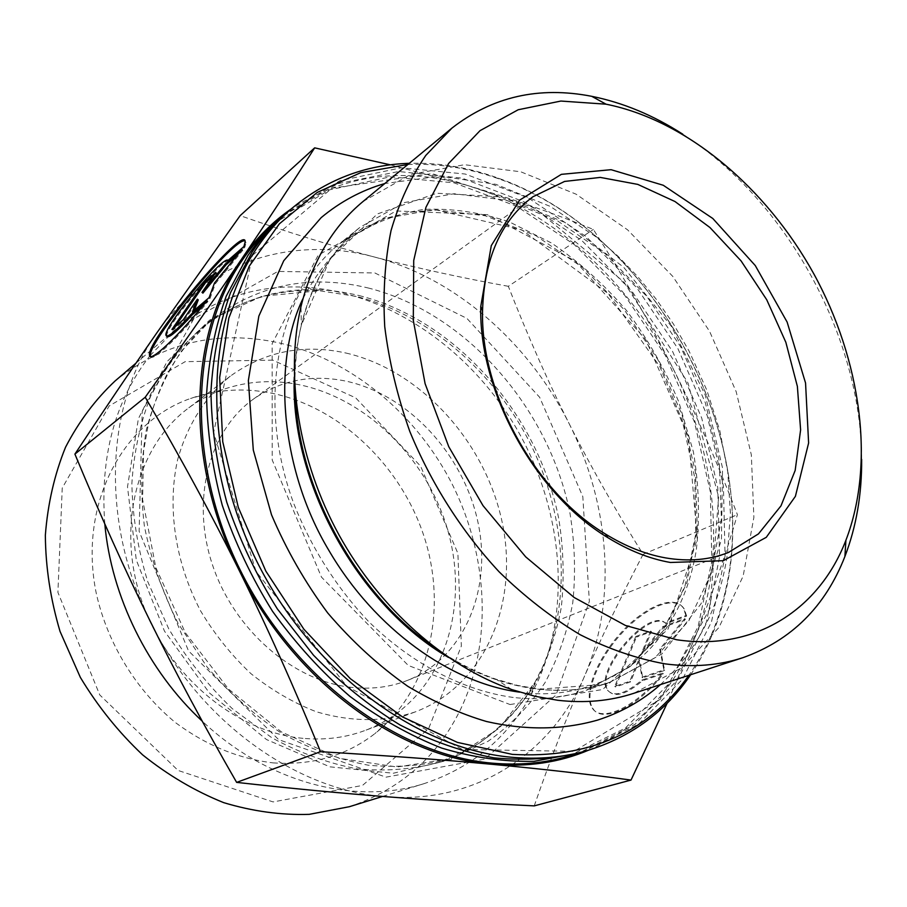 <?xml version="1.0" encoding="UTF-8"?>
<svg xmlns="http://www.w3.org/2000/svg" width="907" height="907" viewBox="0 0 907 907"><rect width="100%" height="100%" fill="white"/><g stroke="black" fill="none" stroke-linecap="round" stroke-linejoin="round"><path stroke-width="0.68" stroke-dasharray="4.54 3.4" d="M582.101 752.084L638.834 723.99L682.574 679.15L711.542 621.737L725.09 556.014L723.412 486.095L707.279 415.803L677.926 348.639L636.907 287.893L586.171 236.636L528.01 197.783L465.257 174.042L401.245 167.772L339.966 180.72L285.864 213.587M283.664 215.549L337.721 183.724L398.661 171.514L462.151 178.157L524.303 201.944L581.852 240.57L632.054 291.385L672.631 351.542L701.723 418.025L717.766 487.637L719.58 556.921L706.406 622.157L678.028 679.332L635.081 724.274L579.278 752.901M690.646 674.751C707.199 650.194 718.854 622.633 725.634 592.078C762.594 433.512 651.566 231.682 497.852 178.021C468.409 167.376 438.886 162.478 409.284 163.317M407.844 164.507C438.296 163.169 468.704 167.988 499.065 178.951C651.816 232.226 762.265 433.002 725.498 590.548C718.503 622.066 706.292 650.319 688.867 675.33M568.791 756.03L625.354 728.083L669.06 683.549L698.107 626.533L711.814 561.286L710.351 491.889L694.49 422.129L665.421 355.51L624.719 295.308L574.29 244.561L516.457 206.172L454.01 182.829L390.305 176.831L329.286 189.903L275.399 222.725M363.083 201.456L410.69 174.393L464.475 164.711L520.731 171.786L576.07 194.166L627.565 229.811L672.745 276.363L709.535 331.248L736.189 391.699L751.325 454.781L753.876 517.364L743.15 576.081L719.013 627.383L682.03 667.631L633.687 693.345M861.65 459.384C861.423 336.735 786.21 200.016 682.733 134.168M303.006 738.332C235.752 732.368 166.933 675.125 141.617 600.536C116.073 525.969 137.32 446.493 187.602 408.728C198.406 400.531 210.095 394.171 222.657 389.647C247.77 380.895 273.801 379.364 300.75 385.044C366.564 399.329 424.759 456.731 446.391 525.652C467.955 594.516 450.858 670.919 399.568 711.213C389.024 719.41 377.391 725.872 364.682 730.611C345.431 737.72 324.876 740.293 303.006 738.332M273.064 762.878C312.201 765.576 346.157 755.826 374.908 733.616C429.056 690.975 447.276 611.08 424.998 539.393C402.64 467.661 341.95 408.105 272.814 393.423C244.505 387.572 217.079 389.262 190.538 398.479C121.901 422.186 77.73 505.596 96.482 594.346C107.876 644.265 136.696 690.885 175.754 722.822C206.433 745.475 238.87 758.83 273.064 762.878M207.034 300.682L207.952 301.43L202.953 305.704M243.938 246.511L244.822 247.248L246.035 242.623L244.992 240.945M150.539 356.462C151.957 362.743 180.391 335.828 207.952 301.43M166.843 336.18L166.809 335.919C164.813 327.11 224.721 254.98 228.961 261.137L244.822 247.248M228.088 260.411L228.961 261.137M171.933 329.456L172.818 330.171L184.155 320.488L198.259 299.911M183.259 319.763L184.155 320.488M194.268 310.33L193.418 312.564L210.05 298.346L215.401 283.698L242.827 250.185L237.589 254.765M192.511 311.838L193.418 312.564M209.132 297.598L210.05 298.346M214.517 282.961L215.401 283.698M241.942 249.448L242.827 250.185M202.907 293.131L216.66 273.052L213.258 276.023M215.798 272.338L216.66 273.052M175.278 326.599L172.818 330.171M686.656 616.114L684.252 608.982C675.443 594.482 645.739 606.806 621.68 633.358C597.464 659.695 583.496 695.011 592.94 708.56C601.965 724.024 638.109 707.018 663.323 673.742L642.621 680.647C626.215 694.569 614.742 697.925 608.178 690.715C593.575 672.438 649.559 607.486 666.089 623.665L686.656 616.114L685.919 615.502L665.364 623.064C648.845 606.896 592.861 671.872 607.452 690.125C614.005 697.336 625.479 693.968 641.873 680.035L662.563 673.13C637.349 706.406 601.216 723.423 592.203 707.97C582.782 694.445 596.761 659.128 620.978 632.78C645.036 606.216 674.729 593.892 683.527 608.382L685.919 615.502M663.323 673.742L662.563 673.13M666.089 623.665L665.364 623.064M642.621 680.647L641.873 680.035M635.762 636.51L650.693 631.057L641.816 652.348L662.858 626.601L684.649 618.642L659.729 649.129L663.89 669.854L641.975 677.223L638.823 659.548L629.741 681.327L614.742 686.361L635.762 636.51L636.487 637.099L615.479 686.962L630.49 681.928L639.548 660.149L642.723 677.824L664.65 670.466L660.466 649.741L685.386 619.254L663.584 627.213L642.553 652.949L651.419 631.646L636.487 637.099M651.419 631.646L650.693 631.057M642.553 652.949L641.816 652.348M663.584 627.213L662.858 626.601M685.386 619.254L684.649 618.642M660.466 649.741L659.729 649.129M664.65 670.466L663.89 669.854M642.723 677.824L641.975 677.223M639.548 660.149L638.823 659.548M630.49 681.928L629.741 681.327M615.479 686.962L614.742 686.361M390.339 164.836L467.49 185.47C404.182 166.831 345.862 174.348 292.53 208.032M467.49 185.47C511.253 198.44 553.202 213.088 593.348 229.426C623.46 276.59 649.888 322.654 672.609 367.63C628.982 280.875 552.136 210.413 467.49 185.47M672.609 367.63C695.329 412.583 716.927 461.584 737.414 514.654C725.668 554.903 711.519 595.91 694.943 637.655C727.131 556.932 716.575 454.18 672.609 367.63M588.779 750.1C638.766 727.482 674.15 689.989 694.943 637.655L667.155 703.197M534.234 805.881C550.73 758.365 567.465 715.204 584.425 676.384C601.466 637.304 621.023 596.625 643.097 554.336C614.629 508.714 589.947 465.098 569.052 423.467C548.111 381.847 527.863 336.134 508.328 286.306L593.348 229.426M508.328 286.306C460.892 277.701 416.302 267.939 374.557 257.055C333.062 246.273 288.256 232.475 240.151 215.639M643.097 554.336L737.414 514.654M569.052 423.467C609.799 504.031 617.52 600.513 584.425 676.384C552.238 752.266 476.821 804.067 386.461 796.743C296.782 791.119 198.338 720.997 150.018 620.853C100.121 521.4 105.836 403.955 156.718 333.028C206.728 260.547 294.061 235.298 374.557 257.055C455.575 278.166 528.668 342.699 569.052 423.467M351.36 687.37C293.199 681.089 233.915 629.843 212.363 564.528C190.595 499.224 209.347 430.564 253.336 399.171C281.136 380.022 312.201 374.047 346.531 381.257C408.535 394.896 463.035 454.09 477.728 521.196C492.614 588.201 465.019 657.201 407.946 680.205C390.429 687.155 371.564 689.547 351.36 687.37M150.143 355.555L174.779 330.023C213.304 298.584 257.135 284.345 306.271 287.304C389.25 292.95 469.667 349.172 515.89 427.435C561.773 505.925 572.192 604.062 538.168 680.601L530.765 695.386C506.968 738.468 471.47 767.866 424.295 783.569C356.27 805.416 268.381 783.557 202.25 721.178M104.804 523.917C99.895 456.686 114.894 400.713 149.791 355.986M115.132 380.929C163.748 342.29 218.428 329.615 279.175 342.914C352.007 359.739 417.254 414.794 452.865 485.528C488.068 556.433 492.58 641.192 461.051 708.322C437.832 756.608 400.599 789.407 349.376 806.708M272.792 360.124L185.153 361.666L109.169 405.951L62.243 488.034L57.912 592.384L99.747 694.921L178.078 770.451L273.086 801.924L362.483 785.439L428.58 728.718L461.357 646.033L457.899 553.417L420.599 466.153L355.669 397.856L272.792 360.124M346.077 353.061C420.723 370.26 485.336 441.845 502.195 522.353C519.28 602.69 485.2 685.601 415.021 711.984C384.069 722.199 351.054 722.097 315.987 711.644C293.154 702.71 271.488 690.057 250.978 673.686C231.591 655.421 214.846 634.583 200.742 611.148C175.187 562.782 167.024 507.535 177.557 460.008C187.091 425.236 205.492 396.416 230.287 376.178C264.731 351.36 303.323 343.662 346.077 353.061M510.051 704.535L602.633 689.524L668.062 629.061L697.268 539.03L688.606 436.993L645.58 339.388L575.14 260.955L487.422 214.664L396.076 210.957L318.187 255.196L272.157 343.628L272.225 460.019L321.486 577.147L408.275 665.455L510.051 704.535M295.183 392.924C294.299 369.07 296.351 346.542 301.317 325.341L330.046 259.017L377.335 213.973L436.743 193.236L501.582 196.864L565.673 222.714L623.721 267.316L671.395 326.339L705.227 394.976L722.528 467.955L721.439 539.586L701.054 603.733L661.883 653.981L606.261 684.161L538.758 689.241L517.489 685.454L495.993 679.207C475.427 672.053 455.303 661.713 435.621 648.199M448.534 657.473C477.944 674.944 507.41 685.488 536.921 689.071C563.258 692.109 587.759 689.774 610.434 682.053L654.854 657.904L688.957 620.569L711.337 573.145L721.405 518.906L719.24 461.119L705.385 402.855L680.817 347.052L646.827 296.419L605.037 253.529L557.386 220.752L506.185 200.22L454.146 193.735L404.352 202.556L360.181 227.158C319.355 260.57 297.383 310.534 294.276 377.051M513.226 697.449C463.76 690.737 411.982 664.139 368.457 621.374C336.35 587.305 311.475 548.089 293.823 503.725C255.23 399.862 278.336 292.043 340.216 243.235L384.103 218.689L433.523 209.664L485.132 215.73L535.867 235.673L583.042 267.746L624.356 309.854L657.881 359.66L681.996 414.646L695.454 472.082L697.29 529.098L686.973 582.634L664.468 629.469L630.388 666.373L586.171 690.295C563.632 697.971 539.314 700.363 513.226 697.449M356.168 296.385L319.479 290.75L262.044 296.238L209.642 320.092L166.933 361.723L138.374 418.739L127.502 486.866L136.288 560.027L164.462 631.113L209.415 692.959L266.511 739.545L329.865 766.834L393.321 773.24L451.346 759.442L499.542 727.958L534.926 682.381L542.012 668.255C572.011 600.933 566.093 515.346 530.153 443.24C493.805 371.314 428.467 314.661 356.168 296.385M359.161 295.58C456.244 320.126 538.293 414.386 558.791 518.883C563.53 548.769 564.369 578.258 561.308 607.35C555.968 635.807 546.672 662.291 533.429 686.814C517.988 709.773 499.065 729.16 476.651 744.998L439.158 762.413C413.241 769.34 385.963 771.494 357.335 768.887C328.379 763.411 299.877 753.025 271.828 737.742L232.271 708.628C207.805 685.216 186.615 658.595 168.702 628.778L147.705 581.568C137.751 548.712 132.467 515.97 131.866 483.34C133.975 451.459 140.472 421.834 151.344 394.443C164.462 368.866 180.89 346.984 200.606 328.799C247.509 292.451 300.364 281.374 359.161 295.58M369.058 288.188C309.956 273.699 256.851 284.707 209.744 321.191L181.831 350.612C166.06 373.899 154.235 400.293 146.344 429.816C141.004 460.677 140.358 492.807 144.394 526.219C151.174 559.71 162.432 592.158 178.191 623.551L207.091 666.985C229.709 693.265 254.731 715.487 282.168 733.65C310.421 749.114 339.116 759.624 368.231 765.191C397.028 767.855 424.442 765.712 450.473 758.762L488.113 741.257C510.584 725.328 529.541 705.805 544.994 682.699C558.236 658.006 567.499 631.329 572.782 602.679C575.786 573.371 574.868 543.667 570.038 513.566C549.188 408.286 466.64 313.187 369.058 288.188M374.908 272.973L466.901 318.391L539.642 397.266L582.804 496.571L589.369 601.375L556.048 694.909L484.939 759.057L386.031 777.152L278.664 739.647L188.497 650.875L139.122 531.298L142.229 411.245L193.713 318.924L277.837 271.431L374.908 272.973M252.69 255.173L331.894 188.225L432.072 173.6L534.654 208.02L623.857 281.964L687.982 382.913L718.605 496.911L710.034 608.291L660.432 699.218L573.984 751.347L462.264 749.443L346.791 686.259L256.046 571.467L213.644 432.378L252.69 255.173M499.065 178.951L497.852 178.021M725.498 590.548L725.634 592.078M511.797 689.581L495.993 679.207L517.273 685.341L538.27 689.025C564.256 691.939 588.303 689.615 610.434 682.053L586.171 690.295L629.016 667.303L662.416 631.76L684.921 586.296L695.76 533.974L694.807 477.932L682.518 421.165L659.763 366.507L608.178 293.607L521.797 229.89L436.573 210.061L410.44 212.147L385.384 218.372L361.836 228.745L340.216 243.235L360.181 227.158C331.69 250.015 312.076 282.746 301.317 325.341L301.011 306.43M222.657 389.647L190.538 398.479M399.568 711.213L374.908 733.616M245.151 241.897L246.035 242.623M165.924 335.205L166.809 335.919M684.252 608.982L683.527 608.382M592.94 708.56L592.203 707.97M608.178 690.715L607.452 690.125M407.946 680.205L728.57 552.42M253.336 399.171L532.908 196.774M306.271 287.304L319.479 290.75C279.741 288.721 243.666 298.686 211.24 320.659L200.606 328.799L209.744 321.191C192.431 336.123 177.84 354.478 165.97 376.235C158.702 391.246 152.818 407.3 148.295 424.385L143.601 451.13L142.592 499.553L155.845 567.578L185.277 632.633L228.451 688.991L281.397 731.915L339.275 758.297L397.062 767.005L450.473 758.762L439.158 762.413L451.731 757.798C487.637 742.164 515.369 717.029 534.926 682.381L530.765 695.386M382.618 796.437L424.295 783.569M135.971 363.151L174.779 330.023M230.287 376.178L187.602 408.728M415.021 711.984L364.682 730.611M519.632 692.143C573.972 700.317 624.821 677.223 652.099 646.498C674.967 620.864 689.683 588.915 696.225 550.662C700 518.623 699.048 485.664 693.379 451.811L678.776 401.869C665.058 369.342 647.7 338.957 626.68 310.716C603.79 284.14 578.734 261.579 551.535 243.042L509.405 221.92C480.415 212.34 451.867 208.156 423.75 209.404C397.3 213.803 373.673 222.771 352.857 236.296C333.084 252.452 316.486 273.166 303.051 298.437M660.466 684.604C697.562 650.285 719.909 606.522 727.493 553.304L730.396 513.147L727.777 472.014L719.829 430.746L706.825 390.169L689.082 351.054L673.504 324.116L656.555 299.639L637.802 276.726L617.418 255.615L595.559 236.534L550.198 206.388L495.914 184.314L439.861 176.128L384.783 183.543"/><path stroke-width="1.36" d="M409.284 163.317C364.897 164.745 325.42 180.04 290.886 209.2L285.864 213.587C273.302 224.551 262.078 237.317 252.18 251.897L230.571 292.519C219.641 322.915 213.111 355.85 210.957 391.336C211.512 427.787 216.784 464.792 226.807 502.353C239.471 539.586 256.318 575.095 277.327 608.88L313.459 655.149C340.442 682.835 369.319 706.111 400.089 724.988C431.403 741.042 462.751 751.994 494.145 757.867C525.028 760.792 554.347 758.876 582.101 752.084L588.496 750.191C631.623 736.62 665.67 711.473 690.646 674.751M579.278 752.901L534.064 761.313C504.099 761.971 473.318 757.56 441.732 748.094C410.157 735.702 379.534 718.446 349.887 696.349C321.327 671.69 295.546 643.358 272.554 611.329C251.624 577.691 234.868 542.341 222.26 505.267C212.306 467.865 207.079 431.006 206.558 394.692C208.735 359.331 215.288 326.509 226.206 296.204L247.792 255.683C257.679 241.137 268.891 228.405 281.431 217.453L283.664 215.549M290.886 209.2C278.302 220.174 267.055 232.974 257.146 247.6C205.288 323.334 201.637 449.997 256.341 560.424C310.931 670.874 416.279 748.774 511.072 757.209C538.543 759.703 564.347 757.368 588.496 750.191M688.867 675.33C648.244 732.403 589.403 758.751 512.353 754.386L457.411 742.391L402.436 716.893L350.283 678.629L303.868 629.209L265.83 571.104L238.314 507.444L222.737 441.732L219.664 377.527L228.825 318.096L249.244 266.182L279.333 223.859L317.178 192.465L360.714 172.659L407.844 164.507M281.431 217.453L275.399 222.725C262.894 233.643 251.692 246.353 241.829 260.842C190.187 335.964 186.23 460.971 240.038 569.698C293.743 678.459 397.833 754.998 491.877 763.127C519.133 765.531 544.767 763.172 568.791 756.03L576.467 753.751M743.116 657.609L633.687 693.345C610.252 701.02 584.958 703.333 557.805 700.283L534.949 696.27L511.797 689.581C445.564 666.645 379.965 609.13 339.071 535.051C298.403 460.847 284.934 374.648 301.011 306.43C312.257 261.352 332.948 226.365 363.083 201.456L451.856 128.17L425.802 155.403C410.882 177.137 399.295 202.204 391.042 230.593C384.931 260.592 382.833 292.61 384.738 326.656C389.035 361.383 397.379 396.28 409.771 431.358C431.074 483.374 461.844 531.695 499.088 571.795C524.881 596.874 551.944 617.86 580.253 634.764C608.812 649.095 637.065 658.788 665.012 663.856C693.163 667.529 719.194 665.455 743.116 657.609C791.426 640.274 825.359 606.568 844.905 556.501C856.299 526.797 861.877 494.428 861.65 459.384M682.733 134.168C653.267 115.212 622.928 102.604 591.749 96.323C538.985 86.029 492.354 96.641 451.856 128.17M207.034 300.682C178.26 336.61 149.043 363.809 149.496 355.034C146.56 340.272 246.148 222.226 245.151 241.897L243.938 246.511L228.088 260.411C223.87 254.277 163.952 326.418 165.924 335.205C167.194 338.379 175.675 331.338 191.354 314.094L207.034 300.682M244.992 240.945C234.958 236.353 147.41 342.619 150.381 355.737L150.539 356.462M202.953 305.704L192.261 314.82C177.024 331.599 168.555 338.719 166.843 336.18M191.354 314.094L192.261 314.82M183.259 319.763L171.933 329.456L204.336 282.372L215.798 272.338L202.023 292.405L225.151 264.152L241.942 249.448L214.517 282.961L209.132 297.598L192.511 311.838L197.375 299.197L183.259 319.763M197.375 299.197L198.259 299.911L194.268 310.33M237.589 254.765L226.024 264.878L202.907 293.131L202.023 292.405M225.151 264.152L226.024 264.878M213.258 276.023L205.197 283.075L175.278 326.599M204.336 282.372L205.197 283.075M320.534 751.699C293.913 686.633 266.76 626.125 239.063 570.152C292.156 679.638 397.856 757.175 491.923 764.306C443.512 759.805 386.382 755.599 320.534 751.699L236.636 782.39C290.557 788.398 340.499 793.183 386.461 796.743C432.741 800.337 482.002 803.387 534.234 805.881L631.011 780.077C587.033 774.102 540.674 768.841 491.923 764.306C527.137 767.299 559.426 762.56 588.779 750.1M145.222 397.232C182.681 344.683 214.574 298.97 240.922 260.094C188.486 334.626 184.28 461.402 239.063 570.152C211.354 514.167 180.074 456.527 145.222 397.232L74.907 454.112C99.895 514.371 124.928 569.959 150.018 620.853C175.051 671.747 203.928 725.589 236.636 782.39M292.53 208.032C272.678 221.489 255.468 238.847 240.922 260.094C267.452 220.945 292.031 183.531 314.661 147.852L390.339 164.836M667.155 703.197L631.011 780.077M74.907 454.112C103.886 410.191 131.164 369.829 156.718 333.028L240.151 215.639L314.661 147.852M665.636 557.907C645.58 554.347 625.479 546.365 605.332 533.951C534.983 491.821 480.461 392.72 482.547 310.738C484.202 258.495 500.993 220.503 532.908 196.774L564.585 181.434L600.275 177.409L637.78 184.393L674.978 201.524L709.966 227.532L741.042 260.865L766.744 299.775L785.847 342.302L797.378 386.405L800.609 429.884L795.156 470.472L780.972 505.879L758.479 533.883L728.57 552.42C709.591 559.97 688.617 561.796 665.636 557.907M670.398 562.476L723.298 560.696L766.279 537.329L795.394 496.356L808.613 443.013L805.552 383.015L787.129 322.076L755.27 265.558L712.789 218.474L663.266 185.266L611.08 169.688L561.354 174.348L519.609 200.141L491.288 245.604L480.767 306.441C478.556 391.325 535.141 494.179 608.019 537.749C628.88 550.583 649.673 558.837 670.398 562.476M676.52 639.73L625.456 625.467L574.188 597.509L525.709 556.875L483 505.63L448.761 446.697L425.1 383.661L413.297 320.352L413.728 260.49L425.916 207.352L448.602 163.487L480.052 130.642L518.203 109.747L560.9 101.051L606.023 104.18C686.803 120.359 766.177 187.692 813.828 273.869C861.106 360.249 875.493 463.341 845.914 540.232C819.713 608.642 755.928 651.577 676.52 639.73M202.25 721.178C147.988 670.919 111.21 596.262 104.804 523.917M382.618 796.437L349.376 806.708L309.242 814.35C281.079 815.246 252.554 811.334 223.678 802.638C195.107 791.165 168.078 775.236 142.603 754.851C118.545 732.176 97.797 706.349 80.349 677.382L60.043 631.419C50.509 599.357 45.611 567.306 45.35 535.255C47.754 503.861 54.477 474.52 65.531 447.242C78.796 421.642 95.337 399.534 115.132 380.929L135.971 363.151M435.621 648.199C356.406 594.901 297.802 488.374 295.183 392.924M294.276 377.051C290.059 481.742 357.857 604.98 448.534 657.473M149.496 355.034L150.381 355.737M605.332 533.951L608.019 537.749M482.547 310.738L480.767 306.441M606.023 104.18L591.749 96.323M845.914 540.232L844.905 556.501M303.051 298.437C272.95 359.852 278.8 467.026 328.98 550.594C374.999 629.311 451.198 683.3 519.632 692.143M384.783 183.543C361.564 190.289 340.352 201.66 321.157 217.646L283.744 260.74L258.835 316.135L248.359 380.555L253.302 450.099L271.51 514.779C286.385 549.778 305.115 582.487 327.688 612.928C352.075 641.464 378.809 665.942 407.878 686.361C434.884 702.358 461.085 714.07 486.481 721.496C525.641 730.464 562.669 729.999 597.577 720.101C621.352 712.437 642.315 700.601 660.466 684.604"/></g></svg>

